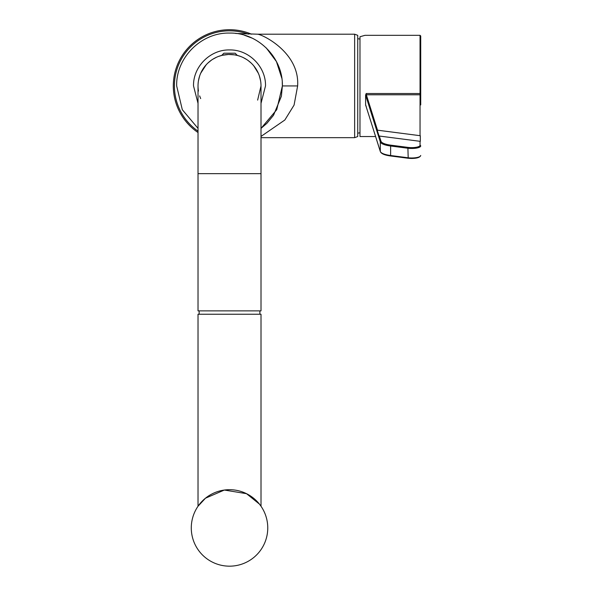 <?xml version="1.0" encoding="UTF-8"?>
<svg xmlns="http://www.w3.org/2000/svg" width="594" height="594" viewBox="0 0 594 594"><rect width="100%" height="100%" fill="white"/><g stroke="black" fill="none" stroke-linecap="round" stroke-linejoin="round"><path stroke-width="0.89" d="M222.267 55.287L218.555 56.415A31.489 31.489 0 0 0 216.387 57.314L212.674 59.326A31.489 31.489 0 0 0 211.382 60.187L207.945 62.994A31.489 31.489 0 0 0 206.207 64.761L200.69 73.262A31.489 31.489 0 0 0 199.658 75.921L198.47 80.658A31.489 31.489 0 0 0 198.448 91.06M199.643 95.886A31.489 31.489 0 0 0 200.675 98.574M198.025 103.356L193.525 85.93C193.035 66.699 210.291 49.45 229.522 49.941C248.752 49.45 266.001 66.699 265.511 85.93L261.011 103.356M237.949 55.591L234.489 54.834M234.548 54.848L228.534 54.455M257.633 100.119L261.011 85.93A31.489 31.489 0 0 0 260.588 80.799L259.392 75.98A31.489 31.489 0 0 0 258.36 73.292L253.772 65.852A31.489 31.489 0 0 0 251.032 62.934L248.307 60.662A31.489 31.489 0 0 0 246.399 59.348L243.406 57.67A31.489 31.489 0 0 0 240.511 56.423L237.348 55.428M221.109 55.584L221.525 55.472M198.025 128.386L182.306 109.697L176.663 85.93C175.935 57.677 201.269 32.351 229.522 33.078C257.766 32.343 283.108 57.685 282.38 85.93L297.639 85.93L294.075 105.086L284.83 120.018L261.011 136.427M244.297 35.187L252.012 38.098M266.261 47.928L276.44 61.59L281.816 78.237M282.261 82.403L282.38 85.93L276.737 109.697L261.011 128.386L266.832 123.374M354.64 137.667L357.729 136.546L357.729 35.321L354.64 34.2L354.64 137.667L261.011 137.667M354.64 34.2L257.781 34.2C264.323 35.276 299.77 53.408 297.639 85.93M266.944 123.262L273.359 115.459M273.596 115.11L281.341 96.347M281.385 96.117L282.38 85.93M228.601 54.455L222.186 55.309M357.729 65.533L357.729 58.19M357.729 43.421L357.729 38.699L359.979 39.078M357.729 49.057L357.729 133.167L359.979 132.789M198.47 80.658A31.489 31.489 0 0 0 198.025 85.93A31.489 31.489 0 0 1 229.522 54.44A31.489 31.489 0 0 1 261.011 85.93A31.489 31.489 0 0 0 260.588 80.799M261.011 173.656L198.025 173.656L198.025 310.87L261.011 310.87L261.011 85.93M199.153 314.241L199.153 310.87M259.882 314.241L259.882 310.87M232.781 53.208L235.142 53.208L237.392 55.457M234.771 53.208L223.893 53.208L221.644 55.457M224.265 53.208L226.314 53.208M198.025 132.521A56.237 56.237 138.2 0 1 251.544 34.192M365.607 104.9L380.309 151.418L380.309 141.907L365.607 95.085L365.607 105.205L366.186 106.215M365.607 95.085L366.186 93.525L420.04 93.525L420.04 35.321L364.991 35.321L359.979 36.739L359.979 136.546L375.594 136.546M420.04 35.321L420.715 35.996L420.715 104.93M420.307 135.722L377.197 130.138L379.039 136.004L420.307 141.35L420.307 135.722L377.197 130.138M366.186 93.525L366.342 94.78A0.676 0.646 162.5 0 0 365.666 95.441M267.76 527.932A38.239 38.239 0 0 0 229.522 489.694A38.239 38.239 0 0 0 191.283 527.932A38.239 38.239 0 0 0 229.522 566.171A38.239 38.239 0 0 0 267.76 527.932M259.355 504.024L246.525 493.681L224.354 490.043L205.479 498.195L198.025 506.244L198.025 314.241L261.011 314.241L261.011 506.244L259.764 504.529M259.392 75.98A31.489 31.489 0 0 0 258.36 73.292M253.772 65.852A31.489 31.489 0 0 0 251.032 62.934M248.307 60.662A31.489 31.489 0 0 0 246.399 59.348M243.406 57.67A31.489 31.489 0 0 0 240.511 56.423M218.555 56.415A31.489 31.489 0 0 0 216.387 57.314M212.674 59.326A31.489 31.489 0 0 0 211.382 60.187M207.945 62.994A31.489 31.489 0 0 0 206.207 64.761M200.69 73.262A31.489 31.489 0 0 0 199.658 75.921M248.411 34.162A55.108 55.108 -41.8 0 0 198.025 131.155M420.04 135.632L420.04 94.78L366.342 94.78L377.48 130.123M379.321 135.981L380.977 141.246A17.323 4.811 0 0 0 390.911 145.181L408.197 147.423A8.323 2.309 0 0 0 420.04 145.33L420.04 141.261M419.928 156.504A8.323 2.309 180 0 1 408.197 158.227L407.915 148.24L390.629 146.005L390.629 155.509L407.915 157.752A8.999 2.502 0 0 0 420.715 155.487C419.758 157.863 415.562 158.784 408.115 158.249L390.83 156.007L390.629 155.509A17.998 4.997 0 0 1 380.309 151.418A0.676 0.646 -17.5 0 0 380.338 151.604L365.696 105.138M408.033 158.204L390.83 156.007C384.734 155.205 381.237 153.735 380.338 151.604M420.04 145.33A0.676 0.646 0 0 1 420.715 145.976A8.999 2.502 180 0 1 407.915 148.24L408.197 147.423M390.911 145.181L390.629 146.005A17.998 4.997 180 0 1 380.309 141.907A0.676 0.646 162.5 0 1 380.977 141.246M420.715 95.426A0.676 0.646 0 0 0 420.04 94.78L420.04 93.525L420.715 93.429M257.781 34.2L236.018 33.472M235.603 33.427L236.226 33.502M198.025 173.656L198.025 85.93"/></g></svg>
